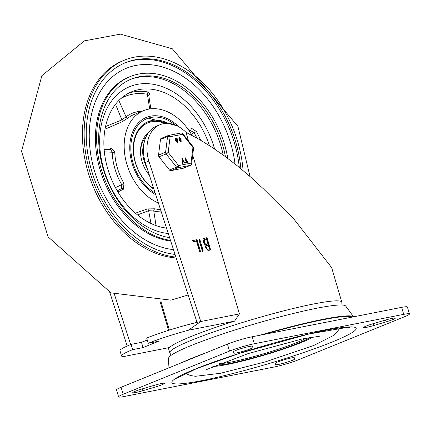 <?xml version="1.0" encoding="UTF-8"?>
<svg xmlns="http://www.w3.org/2000/svg" width="431" height="431" viewBox="0 0 431 431"><rect width="100%" height="100%" fill="white"/><g stroke="black" fill="none" stroke-linecap="round" stroke-linejoin="round"><path stroke-width="0.65" d="M233.133 351.965A10.064 0.964 -16.4 0 1 233.123 351.949A10.064 0.964 -16.4 0 1 242.416 348.21A10.064 0.964 -16.4 0 1 252.426 346.249L253.008 347.354A10.064 0.964 -16.4 0 1 253.019 347.375A10.064 0.964 -16.4 0 1 243.725 351.114A10.064 0.964 -16.4 0 1 233.715 353.075L233.123 351.928M142.86 390.712A10.064 0.964 -16.4 0 1 132.748 392.679A10.064 0.964 -16.4 0 1 141.95 388.967L154.228 385.33A10.064 0.964 -16.4 0 1 164.34 383.358A10.064 0.964 -16.4 0 1 155.144 387.07L142.86 390.712L142.316 388.859M385.174 320.131A10.064 0.964 -16.4 0 1 395.286 318.159A10.064 0.964 -16.4 0 1 386.09 321.871L373.812 325.513A10.064 0.964 -16.4 0 1 363.694 327.479A10.064 0.964 -16.4 0 1 372.896 323.767L385.174 320.131M294.906 358.878A10.064 0.964 -16.4 0 1 294.912 358.894A10.064 0.964 -16.4 0 1 285.624 362.633A10.064 0.964 -16.4 0 1 275.608 364.594L275.026 363.484A10.064 0.964 -16.4 0 1 275.021 363.468A10.064 0.964 -16.4 0 1 284.309 359.729A10.064 0.964 -16.4 0 1 294.325 357.768L294.906 358.878M298.548 359.745A18.301 1.756 -16.4 0 1 273.739 367.093L124.327 396.488A18.301 1.756 -16.4 0 1 118.584 396.859A18.301 1.756 -16.4 0 1 123.147 394.252L229.491 351.098A18.301 1.756 -16.4 0 1 254.295 343.744L403.712 314.35A18.301 1.756 -16.4 0 1 409.45 313.978A18.301 1.756 -16.4 0 1 404.887 316.591L298.548 359.745M409.45 313.978L407.392 306.991A18.301 1.756 163.6 0 0 401.654 307.362L252.243 336.756A18.301 1.756 163.6 0 0 227.433 344.105L121.089 387.264A18.301 1.756 163.6 0 0 116.532 389.872L118.584 396.859M212.828 366.409A54.667 5.242 163.6 0 0 301.291 342.543A54.667 5.242 163.6 0 0 313.003 336.929M180.831 363.021A96.932 9.288 -16.4 0 1 192.021 358.183A96.932 9.288 -16.4 0 1 206.034 352.79M259.774 335.275A96.932 9.288 -16.4 0 1 353.549 316.823M264.106 334.424A96.07 9.207 -16.4 0 1 352.364 317.06M168.025 368.214L168.613 358.177A92.358 8.852 -16.4 0 1 191.671 345.312A92.358 8.852 -16.4 0 1 286.615 315.153A92.358 8.852 -16.4 0 1 345.71 306.058L353.571 316.823M196.412 322.533L196.374 320.341L145.295 162.541A34.011 24.395 67.9 0 1 156.604 126.1L160.149 124.661A34.011 24.395 -112.1 0 1 185.993 132.344L198.465 138.927L211.357 146.869L224.476 155.968L237.659 166.097L250.729 177.136L263.53 188.94L294.012 219.217L331.654 267.646L341.81 302.147A89.664 8.593 163.6 0 0 285.694 310.352A89.664 8.593 163.6 0 0 192.129 339.989A89.664 8.593 163.6 0 0 169.771 352.779L168.311 347.817M123.395 356.604L169.577 347.521L123.395 356.604A44.474 4.262 163.6 0 1 121.542 355.968L119.996 350.726A44.474 4.262 -16.4 0 1 131.089 344.385L132.629 349.627A44.474 4.262 163.6 0 0 121.542 355.968M119.279 321.187L127.183 346.039M109.786 292.358L119.123 321.214M188.379 330.232L234.561 321.149L239.431 313.903L200.765 321.51L188.379 330.232A44.474 4.262 163.6 0 0 148.226 343.297L146.685 338.055A44.474 4.262 -16.4 0 1 200.765 321.51L148.84 161.102A34.011 24.395 -112.1 0 1 160.149 124.661M239.431 313.903L192.705 155.155M188.525 140.948L185.993 132.344M210.166 249.98L210.441 249.28L207.203 238.273L206.568 237.75L203.917 238.305L204.865 245.277L207.893 250.427L210.236 249.958M202.888 251.413L203.163 250.713L199.925 239.701L199.224 239.2L199.014 239.878L202.258 250.89L202.958 251.392M192.797 240.487L193.282 241.656L196.466 241.031L199.526 251.424L200.232 251.93L200.437 251.246L197.199 240.239L196.563 239.717L192.856 240.455M130.685 344.547L114.43 294.325M147.257 339.994L141.481 342.338L131.089 344.385M234.561 321.149A89.664 8.593 163.6 0 0 191.1 336.492A89.664 8.593 163.6 0 0 169.577 347.521M148.84 161.102L145.295 162.541M207.532 249.204L205.948 248.331L205.528 246.898L206.266 245.589L208.27 245.174L209.353 248.849L206.939 249.447L209.353 248.849M206.093 244.312L204.596 243.844L203.556 242.222L203.583 240.396L204.655 239.42L206.471 239.06L207.909 243.951L205.501 244.549L207.909 243.951M205.862 245.772L206.939 249.447M204.062 239.658L205.501 244.549M192.689 240.6L195.97 239.954L196.606 240.476L199.86 251.887M198.998 239.48L202.575 250.95L202.301 251.65M203.631 238.451L205.975 237.987L206.611 238.51L209.849 249.517L209.574 250.222M132.629 349.627L143.022 347.58L158.619 341.25L148.226 343.297M143.022 347.58L141.481 342.338M243.079 170.557A104.307 74.811 67.9 0 0 134.467 57.151A104.307 74.811 67.9 0 0 124.559 60.098L122.84 60.798A104.307 74.811 67.9 0 0 87.154 168.99A104.307 74.811 67.9 0 0 176.182 257.964M214.633 149.051A77.774 55.782 67.9 0 0 137.198 84.406A77.774 55.782 67.9 0 0 129.812 86.604A77.774 55.782 67.9 0 0 102.977 166.436A77.774 55.782 67.9 0 0 168.268 233.505A77.774 55.782 -112.1 0 1 102.977 166.436A77.774 55.782 -112.1 0 1 129.812 86.604A77.774 55.782 -112.1 0 1 137.198 84.406A77.774 55.782 -112.1 0 1 214.633 149.051M223.199 155.041A84.174 60.372 67.9 0 0 137.521 77.424A84.174 60.372 67.9 0 0 130.415 79.455M225.44 156.674A84.174 60.372 67.9 0 0 139.294 76.707A84.174 60.372 67.9 0 0 131.299 79.088A84.174 60.372 67.9 0 0 101.727 163.392A84.174 60.372 67.9 0 0 169.609 237.659M227.789 158.419A86.922 62.344 67.9 0 0 138.523 74.084A86.922 62.344 67.9 0 0 130.27 76.546A86.922 62.344 67.9 0 0 99.836 164.017A86.922 62.344 67.9 0 0 170.498 240.39M130.27 76.546L129.084 77.025A86.922 62.344 67.9 0 0 98.871 165.385A86.922 62.344 67.9 0 0 170.714 241.058M239.275 167.411A101.56 72.844 67.9 0 0 133.82 60.345A101.56 72.844 67.9 0 0 124.888 62.937M240.87 168.72A101.56 72.844 67.9 0 0 135.237 59.769A101.56 72.844 67.9 0 0 125.593 62.64A101.56 72.844 67.9 0 0 90.418 166.393A101.56 72.844 67.9 0 0 175.029 254.398M124.559 60.098A104.307 74.811 67.9 0 0 88.533 167.018A104.307 74.811 67.9 0 0 175.902 257.097M155.715 194.726A43.003 30.843 -112.1 0 1 130.14 153.921A43.003 30.843 -112.1 0 1 146.432 117.383A43.003 30.843 -112.1 0 1 150.516 116.165A43.003 30.843 -112.1 0 1 178.698 126.692M189.037 130.593L190.389 130.496L194.176 132.764L196.455 131.536L190.971 127.888L187.269 128.147M148.722 95.003L149.956 94.147L148.458 92.056A72.284 51.844 67.9 0 0 132.834 92.045A72.284 51.844 67.9 0 0 128.971 93.015M209.466 145.646A72.284 51.844 67.9 0 0 138.739 89.648A72.284 51.844 67.9 0 0 131.875 91.69A72.284 51.844 67.9 0 0 106.753 165.186A72.284 51.844 67.9 0 0 166.517 228.101M121.009 98.44A70.452 50.529 -112.1 0 1 147.397 94.281A1.832 1.158 100.5 0 1 148.458 92.056M105.008 129.208L121.817 121.908L128.152 117.911A50.325 36.091 -112.1 0 1 134.224 114.436L143.679 110.6A50.325 36.091 -112.1 0 1 148.458 109.178A50.325 36.091 -112.1 0 1 192.01 135.345M104.119 149.266L110.794 149.573L112.184 152.229A1.832 0.576 177.9 0 0 114.759 152.078L111.44 148.377L108.176 149.449M117.905 191.973L123.46 189.204L123.961 183.347A50.325 36.091 -112.1 0 1 114.759 152.078M137.521 214.934L148.641 210.694L153.781 211.007A1.832 1.137 103.2 0 1 154.896 208.793L147.424 208.916L135.447 213.183M158.392 202.99A50.325 36.091 -112.1 0 1 124.958 155.817A50.325 36.091 -112.1 0 1 143.679 110.6M142.144 111.22A52.151 37.405 67.9 0 0 126.062 116.823A1.832 1.25 -127.4 0 0 128.152 117.911M118.848 100.488L126.062 116.823L121.914 119.893A1.832 1.245 -113.4 0 1 121.817 121.908M115.53 104.291L121.914 119.893L105.53 126.558M150.974 223.484L148.641 210.694A1.832 1.25 70.3 0 0 147.424 208.916M123.46 189.204A1.832 1.331 63.4 0 0 121.698 188.53L117.243 190.852M110.713 149.568A1.832 1.347 71.9 0 0 111.44 148.377M104.356 151.874L112.184 152.229A52.151 37.405 67.9 0 0 121.72 184.635L123.961 183.347M115.443 187.625L121.72 184.635L121.698 188.53L117.146 190.691M149.676 108.968L147.397 94.281L148.733 95.235L148.975 94.33A1.832 1.535 -124.1 0 1 149.956 94.147M190.389 130.496A1.832 1.207 85.5 0 0 190.971 127.888M147.1 168.106A26.075 18.705 -112.1 0 1 144.089 160.871A26.075 18.705 -112.1 0 1 144.213 142.499M153.926 189.193A38.429 27.562 -112.1 0 1 135.318 162.595A38.429 27.562 -112.1 0 1 148.151 121.623A38.429 27.562 -112.1 0 1 168.128 123.385M147.127 122.07A38.429 27.562 -112.1 0 1 149.735 121.375A38.429 27.562 -112.1 0 1 161.329 122.215M139.369 128.438A37.33 26.776 -112.1 0 1 146.497 123.476L147.973 122.878A37.33 26.776 -112.1 0 1 151.518 121.822A37.33 26.776 -112.1 0 1 164.976 123.455M153.743 188.627A37.33 26.776 -112.1 0 1 133.68 153.107A37.33 26.776 -112.1 0 1 147.973 122.878M149.422 175.288A28.182 20.214 -112.1 0 1 147.978 133.33M149.368 175.105A26.075 18.705 -112.1 0 1 147.472 172.772M140.921 156.625A26.075 18.705 -112.1 0 1 145.877 137.236M161.345 138.351A1.832 1.315 67.9 0 0 161.172 138.405A1.832 1.315 67.9 0 0 160.477 139.445L158.533 155.079A1.832 1.315 67.9 0 0 159.044 156.83L169.475 170.024A1.832 1.315 67.9 0 0 170.859 170.676L183.234 168.241A1.832 1.315 67.9 0 0 183.407 168.192A1.832 1.315 67.9 0 0 183.568 168.106M182.819 163.112L182.345 162.837L182.792 160.688L182.157 158.522L182.609 158.43L183.245 160.596L184.91 162.778L183.191 161.216L182.819 163.112L182.286 163.344L182.561 160.785L181.92 158.613L182.609 158.43M184.91 162.778L184.339 162.864L183.132 161.512M182.582 163.209L182.286 163.344L182.582 163.209M180.196 141.088L180.939 141.637L181.165 140.91L180.422 140.371L180.196 141.088M180.81 141.664L180.928 141.002L180.314 140.441M180.25 139.757L180.223 138.62L179.614 138.055M180.6 139.003L179.722 137.99L179.635 139.191L180.373 139.73L180.368 139.1M179.754 140.247L179.043 138.804L179.479 137.403L181.052 138.911L181.182 142.219L178.946 139.375L179.366 137.462M181.058 142.257L179.517 140.344M178.17 138.222L177.41 138.168L178.1 137.979M177.41 138.168L177.863 138.076L177.41 138.168M176.575 141.804L177.313 142.349L177.54 141.621L176.802 141.082L176.575 141.804M177.184 142.375L177.303 141.718L176.694 141.152M176.624 140.468L176.602 139.332L175.993 138.771M176.979 139.714L176.101 138.701L176.015 139.903L176.753 140.441L176.742 139.811M176.134 140.964L175.422 139.515L175.853 138.119L177.432 139.628L177.556 142.93L175.325 140.091L175.746 138.173M177.432 142.968L175.896 141.056M185.874 162.643L185.745 162.034L186.402 161.905L185.228 157.913L185.68 157.827L186.855 161.814L187.517 161.684L187.69 162.288L185.637 162.74L187.523 162.358M186.154 161.954L184.991 158.01L185.68 157.827M184.991 158.01L185.443 157.924L184.991 158.01M185.847 162.627L185.47 162.137L185.745 162.034M160.477 139.445L167.567 136.568A1.832 0.781 7.1 0 1 170.126 136.74L182.507 134.305L192.937 147.504L190.992 163.139L178.617 165.574L168.182 152.375L170.126 136.74A1.832 1.261 -101.1 0 0 168.596 135.426L168.596 135.426A1.832 1.261 -101.1 0 0 168.435 135.474A1.832 1.315 -112.1 0 0 168.257 135.528A1.832 1.315 -112.1 0 0 167.567 136.568L165.617 152.202L158.533 155.079M159.044 156.83L166.134 153.953A1.832 0.479 -38.3 0 0 168.182 152.375A1.832 0.781 -172.9 0 0 165.617 152.202A1.832 1.315 67.9 0 0 166.134 153.953L176.565 167.147L169.475 170.024M170.859 170.676L177.949 167.799A1.832 1.261 -101.1 0 0 178.617 165.574A1.832 0.479 141.7 0 1 176.565 167.147A1.832 1.315 67.9 0 0 177.949 167.799L190.324 165.364L183.234 168.241M190.992 163.139A1.832 1.261 78.9 0 1 190.324 165.364A1.832 1.315 67.9 0 0 190.497 165.315A1.832 1.832 0 0 0 191.628 163.845A1.832 0.781 -172.9 0 0 190.992 163.139M180.81 133.039A1.832 1.261 78.9 0 1 180.972 132.99A1.832 1.261 78.9 0 1 182.507 134.305A1.832 0.479 -38.3 0 0 182.76 133.653L193.19 146.852A1.832 0.479 141.7 0 1 192.937 147.504A1.832 0.781 7.1 0 1 193.573 148.21L191.628 163.845M233.715 353.075L233.3 351.674M155.144 387.07L154.6 385.222M386.09 321.871L385.546 320.023M373.812 325.513L373.262 323.659M275.608 364.594L275.199 363.193M123.147 394.252L121.089 387.264M254.295 343.744L252.243 336.756M227.433 344.105L229.491 351.098M401.654 307.362L403.712 314.35M195.814 368.839A96.059 9.207 163.6 0 0 244.404 370.509A96.059 9.207 163.6 0 0 351.836 326.913A96.059 9.207 163.6 0 0 195.814 368.839M306.091 338.163A48.175 4.617 -16.4 0 1 296.458 342.683A48.175 4.617 -16.4 0 1 219.304 363.71M215.823 365.122A50.465 4.838 163.6 0 0 251.289 358.339A50.465 4.838 163.6 0 0 298.306 343.13A50.465 4.838 163.6 0 0 309.787 337.468M160.106 301.63L168.559 330.345M196.563 239.717L195.97 239.954M197.199 240.239L196.606 240.476M200.437 251.246L199.844 251.488M199.925 239.701L199.332 239.943M203.163 250.713L202.575 250.95M207.203 238.273L206.611 238.51M210.441 249.28L209.849 249.517M206.568 237.75L205.975 237.987M204.294 238.198L203.701 238.435M235.04 164.012A96.07 68.906 67.9 0 0 151.254 64.785A96.07 68.906 67.9 0 0 90.09 149.864A96.07 68.906 67.9 0 0 173.488 249.624M200.609 140.177A72.284 51.844 67.9 0 0 196.455 131.536M160.526 209.595A50.325 36.091 -112.1 0 1 154.896 208.793M156.038 225.585L153.781 211.007A52.151 37.405 67.9 0 0 161.264 211.874M191.299 134.127L194.176 132.764A70.452 50.529 -112.1 0 1 196.8 137.974M155.192 193.104A41.629 29.858 -112.1 0 1 132.446 136.099A41.629 29.858 -112.1 0 1 175.25 125.022M350.877 316.618L351.96 317.135M349.848 327.388L347.725 327.312L309.205 333.95L239.62 353.323L196.687 368.58L176.688 378.353M320.168 336.137L302.287 338.944L248.224 353.555L206.374 369.631M185.384 373.488L190.653 375.573L195.512 376.29L220.413 373.3L265.184 361.932L313.827 345.447L333.217 335.62L336.81 332.393L339.903 328.007M169.361 330.092L160.962 301.56M206.266 245.589L205.679 245.832M204.407 239.491L203.82 239.733M169.771 352.779L171.188 355.279M341.972 305.013L341.81 302.147M250.018 176.511L237.917 126.38L172.341 48.789L120.427 34.141L84.347 40.87L41.861 75.694L21.55 151.286L48.127 236.894L110.961 292.881L170.962 300.154L188.164 294.971M150.845 108.817L148.733 95.235M176.866 125.733L145.99 117.566M161.172 138.405L168.257 135.528A1.832 1.832 0 0 1 168.596 135.426L180.972 132.99A1.832 1.832 0 0 1 182.76 133.653M183.407 168.192L190.497 165.315M193.573 148.21A1.832 1.832 0 0 0 193.19 146.852"/></g></svg>
